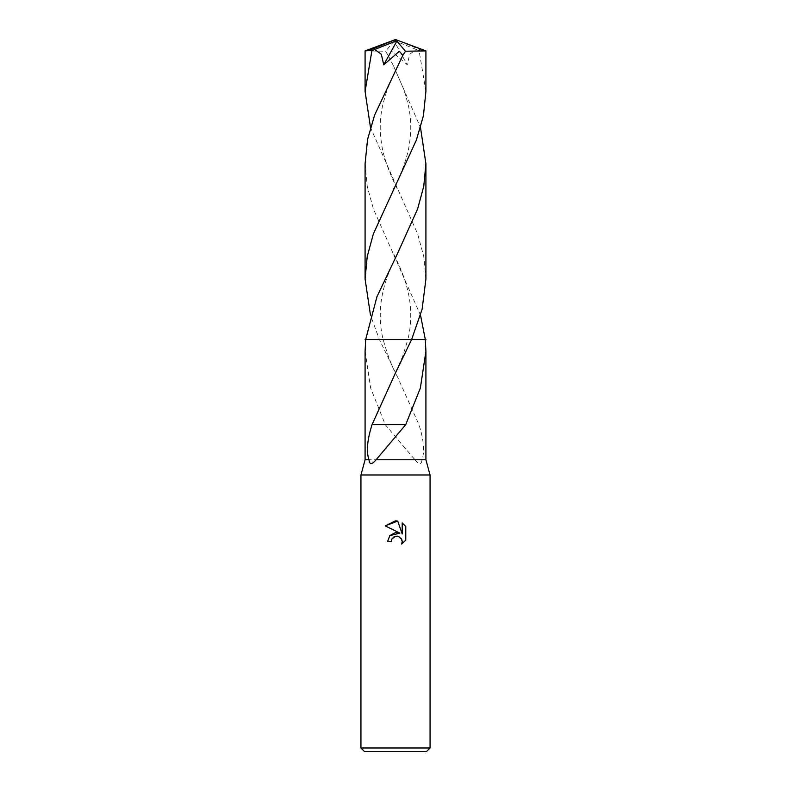 <?xml version="1.0" encoding="UTF-8"?>
<svg xmlns="http://www.w3.org/2000/svg" width="791" height="791" viewBox="0 0 791 791"><rect width="100%" height="100%" fill="white"/><g stroke="black" fill="none" stroke-linecap="round" stroke-linejoin="round"><path stroke-width="0.59" stroke-dasharray="3.96 2.97" d="M430.057 747.989L360.943 747.989M430.057 474.986L360.943 474.986M426.606 751.45L364.394 751.45M365.086 351.372L370.653 388.074L385.286 424.678L414.929 459.779L365.086 459.779M365.679 339.517L425.311 339.517L379.383 339.517L383.121 339.517L379.383 339.517L370.485 315.223M425.914 459.779L421.989 459.779C424.826 451.75 423.818 440.043 418.953 424.658L397.29 376.397L379.383 339.517L395.5 339.517M414.929 459.779C419.181 464.841 421.534 464.841 421.989 459.779M405.773 540.144L405.773 526.509M389.765 535.655L387.55 541.667L391.179 541.667M385.237 525.886L399.9 533.114M394.007 536.812L394.59 536.525M397.497 536.169L401.166 538.384M402.204 522.91L402.204 533.965L397.725 521.061M374.341 339.517L364.74 339.517L374.341 339.517M411.617 339.517L407.879 339.517L411.617 339.517L407.879 339.517L402.609 356.563L393.71 376.397M372.047 424.658L405.714 424.678M425.914 91.4L419.092 50.614L416.264 49.467L409.669 54.292L407.256 64.803L391.654 51.296L388.144 55.321L393.73 66.424L420.505 127.559M416.264 49.467L396.212 41.458L395.5 39.55L422.453 50.614L419.092 50.614M422.453 50.614L425.874 50.871M425.321 339.517L379.383 339.517M426.26 339.517L416.659 339.517M365.086 163.737L367.232 186.32L373.392 208.943L420.515 315.223M425.914 279.055L423.778 256.511L417.638 233.918L370.495 127.559M365.086 50.901L385.524 51.217L388.144 55.321M396.212 41.458L394.145 41.132L407.256 64.803M396.212 41.537L395.5 39.55M394.145 41.132L385.524 51.217M405.14 448.378L395.421 436.642M397.29 376.397C392.672 368.606 387.946 356.316 383.121 339.517C379.977 326.673 379.433 313.276 381.47 299.324C384.169 283.791 387.986 272.826 397.28 254.059M395.579 436.642L385.86 448.378M393.7 188.772C398.931 178.875 403.281 168.058 406.732 156.321C408.69 150.063 410.005 141.896 410.687 131.82C411.073 122.476 410.173 113.083 407.968 103.651L403.845 89.63L393.73 66.424M397.3 188.772C392.069 178.875 387.719 168.058 384.268 156.321C382.31 150.063 380.995 141.896 380.313 131.82C379.927 122.476 380.827 113.083 383.032 103.651L387.155 89.63L397.27 66.424M393.72 254.059C403.015 272.826 406.831 283.791 409.53 299.324C411.567 313.276 411.023 326.673 407.879 339.517"/><path stroke-width="1.19" d="M395.5 536.239L391.763 539.165L391.179 541.667L387.55 541.667L389.805 535.606L395.5 532.58L399.9 533.114L385.237 525.886L395.5 520.824L397.725 521.061L402.204 533.965L402.204 522.91L405.773 526.509L405.773 540.144L401.64 544.099L402.224 541.627L401.798 539.521L398.822 536.535L395.5 536.239L397.497 536.169M395.5 747.989L430.057 747.989L430.057 474.986L360.943 474.986L360.943 747.989L395.5 747.989M360.943 747.989L364.394 751.45L426.606 751.45L430.057 747.989M420.505 127.559L425.914 163.737L423.758 186.33L417.618 208.923L397.28 254.059L376.911 296.823L365.679 339.517L425.321 339.517L425.914 351.372L420.347 388.074L405.714 424.678L376.071 459.779L425.914 459.779L430.057 474.986M395.5 339.517L411.617 339.517L422.117 309.232L425.914 279.055L425.914 163.737M395.5 372.897L411.617 339.517L365.679 339.517L365.086 351.372L365.086 459.779L369.011 459.779C366.174 451.74 367.182 440.033 372.047 424.658L395.5 372.897M391.179 541.667L391.555 539.64M401.166 538.384L402.224 541.627L401.64 544.099L405.773 540.144M399.9 533.114L389.765 535.655M391.763 539.165L394.007 536.812M394.59 536.525L395.362 536.278M405.773 526.509L402.204 522.91M397.725 521.061L385.237 525.886M376.071 459.779C371.819 464.841 369.466 464.841 369.011 459.779M405.427 424.678L372.294 424.658M365.086 91.341L365.086 50.901L365.086 91.4L371.908 50.614L374.736 49.467L381.331 54.292L383.744 64.803L399.346 51.296L402.856 55.321L374.618 115.091L367.568 139.443L365.086 163.737L365.086 279.055L367.222 256.502L373.362 233.909L416.363 140.076L423.422 115.743L425.914 91.4L425.914 50.901L405.476 51.217L402.856 55.321M374.736 49.467L394.788 41.458L395.5 39.55L368.547 50.614L371.908 50.614M368.547 50.614L365.086 50.901M394.788 41.458L395.5 39.55L425.914 50.901M370.485 315.223L365.086 279.055M425.321 339.517L420.515 315.223M370.495 127.559L365.086 91.4M394.788 41.537L396.855 41.132L383.744 64.803M396.855 41.132L405.476 51.217M425.914 351.372L425.914 459.779M365.086 459.779L360.943 474.986M386.255 447.884L385.86 448.378M393.7 188.772L393.997 188.169M395.5 39.55L365.126 50.871"/></g></svg>
